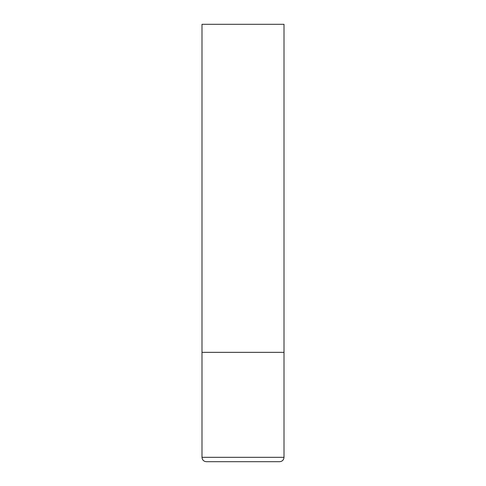 <?xml version="1.0" encoding="UTF-8"?>
<svg xmlns="http://www.w3.org/2000/svg" width="486" height="486" viewBox="0 0 486 486"><rect width="100%" height="100%" fill="white"/><g stroke="black" fill="none" stroke-linecap="round" stroke-linejoin="round"><path stroke-width="0.73" d="M201.994 457.326L284.006 457.326L284.006 352.35L201.994 352.35L284.006 352.35L284.006 24.3L201.994 24.3L201.994 457.326C202.255 459.981 203.713 461.439 206.368 461.7L279.632 461.7L206.368 461.7M284.006 457.326C283.745 459.981 282.287 461.439 279.632 461.7"/></g></svg>
